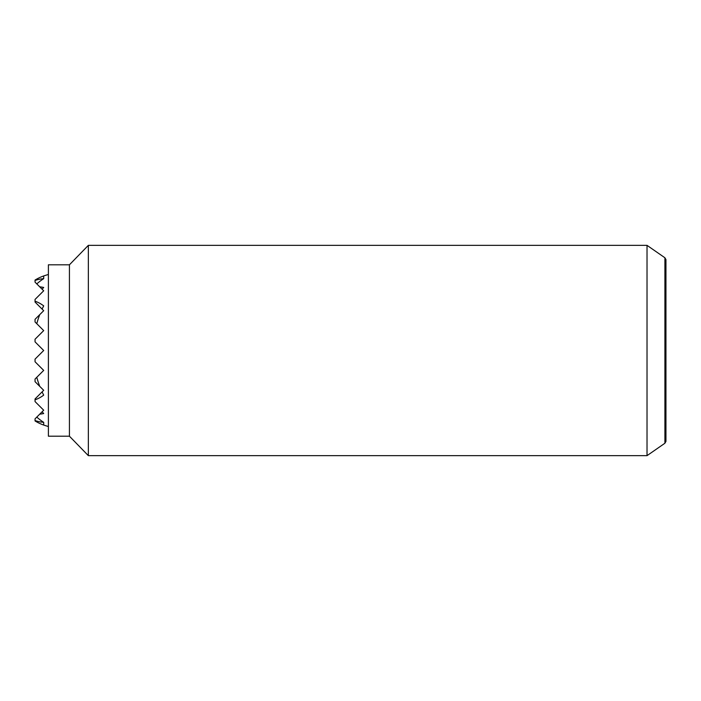 <?xml version="1.0" encoding="UTF-8"?>
<svg xmlns="http://www.w3.org/2000/svg" width="701" height="701" viewBox="0 0 701 701"><rect width="100%" height="100%" fill="white"/><g stroke="black" fill="none" stroke-linecap="round" stroke-linejoin="round"><path stroke-width="1.05" d="M35.05 280.426A71.958 50.884 90 0 1 43.69 278.665L43.69 275.957A76.733 54.257 90 0 0 35.05 280.05L35.05 282.152L43.69 290.792L35.05 299.423L35.05 302.052L43.69 310.692L35.05 319.332L35.05 321.961L43.69 330.6L35.05 339.231L35.05 341.86L43.69 350.5L35.05 359.14L35.05 361.769L43.69 370.4L36.794 377.296A75.112 53.118 90 0 0 39.738 386.356L43.69 390.308L42.095 391.903A75.112 53.118 90 0 0 43.69 395.127A50.682 35.839 90 0 1 35.05 399.789L35.05 401.577L43.69 410.208L42.095 411.802A78.232 55.318 90 0 0 43.69 413.529A63.809 45.118 90 0 1 39.738 414.16L36.794 417.104A78.757 55.686 90 0 0 43.69 422.335A71.958 50.884 90 0 1 35.05 420.574L35.05 420.95A76.733 54.257 90 0 0 43.69 425.043L43.69 422.335M36.794 377.296L35.05 379.039L35.05 381.668L39.738 386.356M42.095 391.903L35.05 398.948L35.05 399.789M42.095 411.802L39.738 414.16M36.794 417.104L35.05 418.847L35.05 420.574M35.05 301.211A50.682 35.839 90 0 1 43.69 305.873A75.112 53.118 90 0 0 42.095 309.097M39.738 314.644A75.112 53.118 90 0 0 36.794 323.704M39.738 286.84A63.809 45.118 90 0 1 43.69 287.471A78.232 55.318 90 0 0 42.095 289.198M43.69 278.665A78.757 55.686 90 0 0 36.794 283.896M647.023 245.35L647.023 455.65L88.352 455.65L88.352 245.35L647.023 245.35L664.907 257.766L664.907 443.234L647.023 455.65M69.425 436.197L48.395 436.197L48.395 264.803L69.425 264.803L69.425 436.197L88.352 455.65M664.907 257.766L665.95 259.58L665.95 441.42L664.907 443.234M43.69 425.043A78.862 78.862 0 0 0 48.395 426.506M48.395 274.494A78.862 78.862 0 0 0 43.69 275.957M69.425 264.803L88.352 245.35"/></g></svg>
